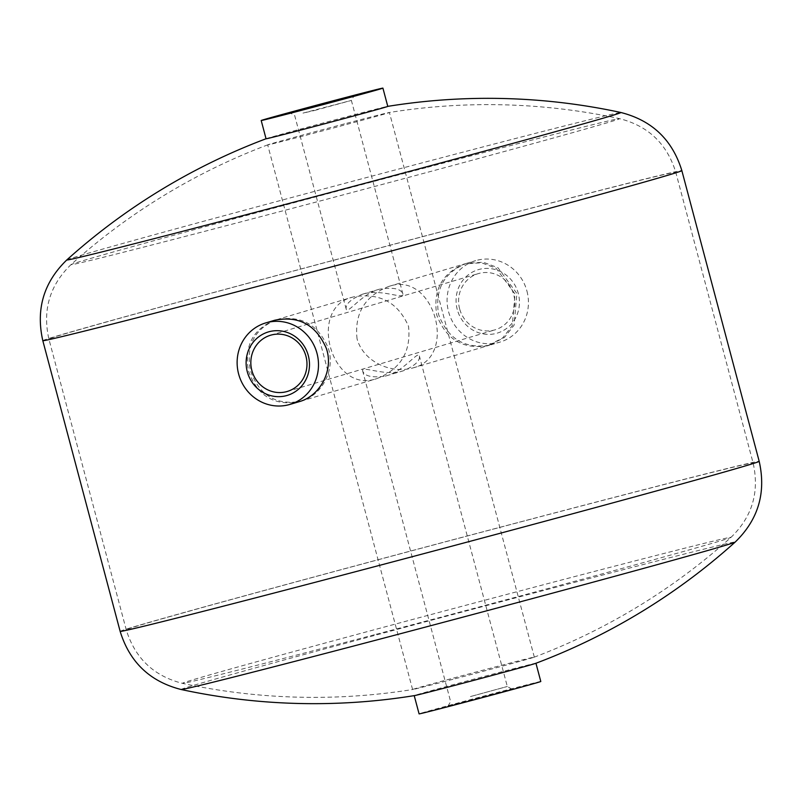 <?xml version="1.0" encoding="UTF-8"?>
<svg xmlns="http://www.w3.org/2000/svg" width="802" height="802" viewBox="0 0 802 802"><rect width="100%" height="100%" fill="white"/><g stroke="black" fill="none" stroke-linecap="round" stroke-linejoin="round"><path stroke-width="0.6" stroke-dasharray="4.01 3.01" d="M385.211 376.138L386.374 375.807C404.068 371.176 417.892 350.504 419.366 355.938C420.248 360.84 414.915 365.792 403.366 370.775C385.491 376.9 361.05 365.08 362.674 371.015C364.549 376.198 372.058 377.902 385.211 376.138M470.463 696.557L507.315 686.492L470.463 696.557M489.561 345.181C464.869 349.121 447.897 338.935 438.644 314.645C434.574 289.612 443.867 272.51 466.543 263.347L483.275 262.224L497.972 267.728L516.869 293.442L514.092 325.181L504.428 337.482L489.561 345.181M274.845 320.209C252.74 329.201 243.968 346.133 248.53 370.995C257.181 395.426 273.622 405.782 297.863 402.043L299.026 401.722M266.053 138.776A62.977 0.561 165.1 0 1 266.284 138.656A62.977 0.561 165.1 0 1 345.171 117.162A62.977 0.561 165.1 0 1 387.526 106.405A62.977 0.561 165.1 0 1 387.777 106.385A629.791 629.791 0 0 0 387.526 106.405M535.716 663.344A62.977 0.561 -14.9 0 0 535.947 663.224A62.977 0.561 -14.9 0 0 474.934 678.873A62.977 0.561 -14.9 0 0 414.223 695.615A62.977 0.561 -14.9 0 0 414.474 695.595M470.343 700.537L511.937 689.169L457.361 703.474L447.947 706.201L470.343 700.537M540.799 681.489A62.977 0.561 -14.9 0 0 479.796 697.138A62.977 0.561 -14.9 0 0 419.085 713.88M363.346 293.973L362.203 294.294C350.664 299.276 345.331 304.219 346.203 309.131C347.687 314.554 361.461 293.903 379.186 289.261C392.97 287.006 400.87 288.61 402.895 294.043C404.439 299.908 381.15 288.58 363.346 293.973M314.524 110.486L351.376 100.42L302.935 113.122L314.524 110.486M457.23 309.432A33.113 31.559 73.5 0 1 495.646 269.673A33.113 31.559 73.5 0 1 510.393 325.091A33.113 31.559 73.5 0 1 457.23 309.432M526.944 291.086A42.506 40.521 73.5 0 1 499.846 342.153A42.506 40.521 73.5 0 1 448.569 311.707A42.506 40.521 73.5 0 1 475.666 260.64A42.506 40.521 73.5 0 1 526.944 291.086M459.626 308.84A29.333 27.96 73.5 0 1 478.323 273.602A29.333 27.96 73.5 0 1 513.47 293.773A29.333 27.96 73.5 0 1 495.004 329.843A29.333 27.96 73.5 0 1 459.626 308.84M455.195 678.723A62.977 0.561 -14.9 0 0 534.092 657.219A62.977 0.561 -14.9 0 0 534.312 657.109A62.977 0.561 -14.9 0 0 473.31 672.758A62.977 0.561 -14.9 0 0 412.589 689.499A62.977 0.561 -14.9 0 0 412.84 689.479A62.977 0.561 -14.9 0 0 455.195 678.723M346.805 123.277A62.977 0.561 165.1 0 1 389.16 112.521A62.977 0.561 165.1 0 1 389.411 112.501A62.977 0.561 165.1 0 1 310.284 134.114A62.977 0.561 165.1 0 1 267.688 144.891A62.977 0.561 165.1 0 1 267.908 144.781A62.977 0.561 165.1 0 1 346.805 123.277M487.736 345.722C463.045 349.662 446.062 339.487 436.809 315.196C432.729 290.154 442.042 273.051 464.719 263.888L481.451 262.765L496.137 268.269L515.024 293.993L512.257 325.722L502.603 338.023L487.736 345.722M299.687 401.501L300.85 401.18C322.063 395.516 335.747 369.642 328.178 347.898C318.013 324.409 300.84 314.996 276.67 319.667C254.575 328.66 245.803 345.582 250.374 370.454C259.016 394.885 275.457 405.231 299.687 401.501M353.592 296.87L352.439 297.191C307.607 307.757 331.036 393.251 375.456 379.025L376.619 378.704C400.619 369.191 411.246 351.717 408.519 326.284C397.982 302.384 379.677 292.57 353.592 296.87M357.06 338.845C354.283 313.402 364.91 295.898 388.95 286.364C434.032 270.424 458.403 357.161 413.12 367.877C391.286 374.173 363.406 361.882 357.06 338.845M120.15 631.364A330.635 2.967 165.1 0 1 535.525 517.922A330.635 2.967 165.1 0 1 759.193 461.33M42.807 340.67A330.635 2.967 165.1 0 1 458.173 227.227A330.635 2.967 165.1 0 1 681.85 170.636M66.837 259.908A286.695 2.576 165.1 0 1 426.965 161.593A286.695 2.576 165.1 0 1 620.858 112.491M181.142 689.509A286.695 2.576 165.1 0 1 541.25 591.104A286.695 2.576 165.1 0 1 735.163 542.092M374.424 634.743A283.828 2.546 165.1 0 1 182.475 683.354A283.828 2.546 165.1 0 1 538.974 585.931A283.828 2.546 165.1 0 1 730.953 537.41A283.828 2.546 165.1 0 1 374.424 634.743M533.701 518.463A324.339 2.907 165.1 0 1 753.108 462.954A324.339 2.907 165.1 0 1 440.418 549.159A324.339 2.907 165.1 0 1 126.235 629.75A324.339 2.907 165.1 0 1 533.701 518.463M427.576 167.257A283.828 2.546 165.1 0 1 619.525 118.646A283.828 2.546 165.1 0 1 345.953 194.124A283.828 2.546 165.1 0 1 71.047 264.59A283.828 2.546 165.1 0 1 427.576 167.257M456.348 227.768A324.339 2.907 165.1 0 1 675.765 172.25A324.339 2.907 165.1 0 1 363.075 258.465A324.339 2.907 165.1 0 1 48.892 339.045A324.339 2.907 165.1 0 1 456.348 227.768M511.937 689.169L507.315 686.492L419.366 355.938M447.947 706.201L450.624 701.58L362.674 371.015M402.895 294.043L351.376 100.42L354.053 95.799M346.203 309.131L294.685 115.508L290.063 112.831M362.203 294.294L379.186 289.261M386.374 375.807L403.366 370.775M490.714 344.86L499.846 342.153M466.543 263.347L475.666 260.64M287.246 391.466L495.004 329.843M270.565 335.226L478.323 273.602M534.092 657.219A623.495 623.495 0 0 0 730.953 537.41C752.246 516.809 759.634 491.987 753.108 462.954L675.765 172.25C666.993 143.809 648.247 125.944 619.525 118.646A623.495 623.495 0 0 0 389.16 112.521M267.908 144.781A623.495 623.495 0 0 0 71.047 264.59C49.754 285.191 42.366 310.013 48.892 339.045L126.235 629.75C135.007 658.191 153.753 676.056 182.475 683.354A623.495 623.495 0 0 0 412.84 689.479M534.312 657.109L389.411 112.501M412.589 689.499L267.688 144.891M413.12 367.877L488.889 345.401M388.95 286.364L464.719 263.888M300.85 401.18L376.619 378.704M276.67 319.667L352.439 297.191"/><path stroke-width="1.2" d="M289.893 404.429L299.026 401.722C320.239 396.058 333.903 370.183 326.344 348.439C316.178 324.95 299.006 315.547 274.845 320.209L265.723 322.915A42.506 40.521 73.5 0 1 317.001 353.361A42.506 40.521 73.5 0 1 289.893 404.429A42.506 40.521 73.5 0 1 288.74 404.749A42.506 40.521 73.5 0 1 238.785 374.584A42.506 40.521 73.5 0 1 265.723 322.915M266.053 138.746A629.791 629.791 0 0 0 66.837 259.908A286.695 2.576 165.1 0 0 344.519 188.731A286.695 2.576 165.1 0 0 620.858 112.491A629.791 629.791 0 0 0 387.777 106.365A62.977 0.561 165.1 0 1 384.98 107.308A62.977 0.561 165.1 0 1 317.752 125.593A62.977 0.561 165.1 0 1 266.053 138.776L261.201 120.511A62.977 0.561 -14.9 0 0 312.89 107.328A62.977 0.561 -14.9 0 0 380.118 89.042A62.977 0.561 -14.9 0 0 382.915 88.12A62.977 0.561 -14.9 0 0 321.913 103.769A62.977 0.561 -14.9 0 0 261.201 120.511M456.829 684.838A62.977 0.561 -14.9 0 0 535.716 663.344A629.791 629.791 0 0 0 735.163 542.092A286.695 2.576 165.1 0 1 375.035 640.407A286.695 2.576 165.1 0 1 181.142 689.509A629.791 629.791 0 0 0 414.474 695.595A62.977 0.561 -14.9 0 0 456.829 684.838M414.223 695.635L419.085 713.88A62.977 0.561 -14.9 0 0 461.681 703.103A62.977 0.561 -14.9 0 0 538.002 682.412A62.977 0.561 -14.9 0 0 540.799 681.489L535.947 663.254M312.459 107.157L354.053 95.799L299.276 110.155L290.063 112.831L312.459 107.157M247.277 371.697A33.113 31.559 73.5 0 1 285.692 331.948A33.113 31.559 73.5 0 1 300.439 387.366A33.113 31.559 73.5 0 1 247.277 371.697M251.858 370.454A29.333 27.96 73.5 0 1 270.565 335.226A29.333 27.96 73.5 0 1 305.712 355.396A29.333 27.96 73.5 0 1 287.246 391.466A29.333 27.96 73.5 0 1 251.858 370.454M759.193 461.33A330.635 2.967 165.1 0 1 440.438 549.22A330.635 2.967 165.1 0 1 120.15 631.364L42.807 340.67A330.635 2.967 165.1 0 0 363.085 258.515A330.635 2.967 165.1 0 0 681.85 170.636L759.193 461.33C766.271 492.819 758.261 519.736 735.163 542.092M620.858 112.491C652.016 120.41 672.347 139.799 681.85 170.636M66.837 259.908C43.739 282.264 35.729 309.181 42.807 340.67M120.15 631.364C129.653 662.201 149.984 681.59 181.142 689.509M387.777 106.385L382.915 88.12"/></g></svg>
